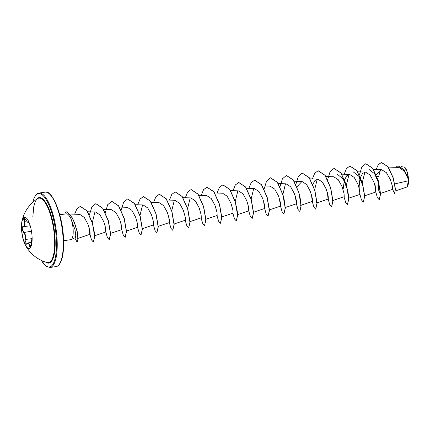 <?xml version="1.0" encoding="UTF-8"?>
<svg xmlns="http://www.w3.org/2000/svg" width="430" height="430" viewBox="0 0 430 430"><rect width="100%" height="100%" fill="white"/><g stroke="black" fill="none" stroke-linecap="round" stroke-linejoin="round"><path stroke-width="0.64" d="M29.175 248.508A15.802 4.87 81.6 0 1 21.64 228.878A15.802 4.87 81.6 0 1 24.548 217.252M21.5 228.894A15.802 4.87 81.6 0 1 21.903 221.461A15.802 4.87 81.6 0 1 24.478 217.257A15.802 4.87 81.6 0 1 32.078 236.882A15.802 4.87 81.6 0 1 29.1 248.518A15.802 4.87 81.6 0 1 25.424 245.245A15.802 4.87 81.6 0 1 21.5 228.894M30.202 226.046L29.788 224.401M27.187 243.719L27.009 243.934C25.225 244.863 24.558 243.385 25.01 239.494C25.73 236.554 25.225 234.259 23.499 232.603L21.962 228.991C21.935 227.432 22.349 226.605 23.193 226.508C24.822 226.158 25.128 224.465 24.096 221.434C23.268 217.849 23.827 217.295 25.789 219.778C27.375 222.262 28.176 222.869 28.203 221.6L28.595 221.402M25.789 219.778L24.376 218.327L24.419 221.326C25.467 224.541 25.15 226.336 23.462 226.712C22.656 226.809 22.263 227.572 22.285 229.013L23.741 232.318C25.531 234.087 26.069 236.527 25.343 239.639L25.15 240.456L26.472 244.213L28.31 242.88M32.82 217.08L33.733 206.744L34.964 202.396L36.405 199.751L37.577 198.649A32.599 10.046 81.6 0 1 54.572 238.634A32.599 10.046 81.6 0 1 47.031 262.542L47.031 262.542A35.362 35.362 0 0 1 25.424 245.245M407.452 186.367A10.175 3.139 -98.4 0 0 407.506 186.287A10.175 3.139 -98.4 0 0 408.5 179.482A10.175 3.139 -98.4 0 0 404.689 167.238A10.175 3.139 -98.4 0 0 404.625 167.184M394.971 191.049L406.635 187.109L407.398 186.453L408.441 179.455L404.35 171.242L398.965 167.421L388.306 167.082M66.666 211.818A12.647 3.897 81.6 0 1 66.731 211.807A12.647 3.897 81.6 0 1 67.252 211.839L72.294 217.827L74.481 222.573L77.217 231.56L78.067 239.026L77.19 242.09L77.938 239.048L77.088 231.582L74.352 222.595L72.159 217.843L67.252 211.839M71.031 239.575L75.4 237.613L75.771 235.194L74.954 229.566L70.644 217.972A13.136 4.053 81.6 0 1 73.165 230.002A13.136 4.053 81.6 0 1 71.031 239.575A13.136 4.053 81.6 0 1 70.692 239.677L63.586 240.73M394.745 183.911L408.435 180.767M392.171 185.104L392.681 189.141L392.466 186.378L390.316 179.525L386.387 172.672L381.673 169.726L376.594 174.585M375.825 191.968C375.885 192.527 374.81 186.959 374.987 184.142L375.976 191.974L375.841 188.963L373.858 181.998L370.063 175.048L365.489 172.07L362.598 173.44L360.469 177.402M360.13 178.531L359.104 186.491M359.942 194.317L359.958 191.312L357.975 184.346L354.186 177.402L349.606 174.419L346.714 175.789L344.591 179.751M344.253 180.879L343.226 188.84M332.954 200.477L344.215 196.677L344.075 193.661L342.097 186.706L338.302 179.745L333.728 176.768L325.913 176.515M327.343 192.377L328.332 199.025L328.197 196.016L326.214 189.044L322.425 182.1L317.845 179.117L314.954 180.487L312.825 184.454M311.46 194.731L312.454 201.374L312.314 198.364L310.336 191.398L306.536 184.443L301.967 181.465L296.947 186.803M295.577 197.08L296.27 203.218M285.31 207.529L296.571 203.723L296.437 200.719L294.453 193.747L290.664 186.803L286.084 183.814L278.269 183.567M269.433 209.878L280.693 206.072L280.553 203.057L278.57 196.096L274.781 189.146L270.207 186.168L262.391 185.916M264.509 207.921L264.81 208.421L264.676 205.411L262.692 198.445L258.898 191.495L254.323 188.517L246.508 188.27M237.672 214.575L248.927 210.775L248.793 207.76L246.809 200.794L243.02 193.849L238.446 190.866L230.63 190.619M221.789 216.924L233.049 213.124L232.915 210.109L230.931 203.148L227.131 196.193L222.563 193.215L214.747 192.968M205.911 219.278L217.166 215.473L217.032 212.463L215.048 205.497L211.259 198.547L206.685 195.569L198.87 195.317M190.028 221.627L201.288 217.827L201.154 214.806L199.171 207.846L195.376 200.896L190.802 197.918L182.986 197.666M185.104 219.671L185.405 220.176L185.271 217.166L183.287 210.195L179.498 203.25L174.919 200.267L167.103 200.02M158.267 226.325L169.527 222.525L169.388 219.51L167.41 212.549L163.615 205.599L159.041 202.616L151.226 202.369M142.389 228.674L153.644 224.874L153.51 221.858L151.527 214.898L147.732 207.943L143.158 204.965L135.343 204.718M126.506 231.028L137.767 227.223L137.627 224.213L135.649 217.252L131.854 210.297L127.28 207.319L119.465 207.066M120.889 222.928L121.582 229.072L121.883 229.572L121.749 226.562L119.766 219.596L115.971 212.646L111.397 209.668L103.582 209.415M105.011 225.282L105.705 231.421L106.006 231.926L105.871 228.916L103.883 221.945L100.099 215L95.519 212.017L87.704 211.77M89.128 227.626L89.822 233.769L90.123 234.275L89.988 231.265L88.01 224.315L84.226 217.365L79.733 214.371L70.181 214.065M77.104 231.028L77.927 235.936M93.514 227.567L94.498 233.576L93.514 227.567M92.332 222.547L94.917 212.054M139.976 215.494L142.561 205.002M171.737 210.797L174.322 200.305M187.614 208.448L190.2 197.95M236.441 206.416L237.424 212.42M237.446 213.173L237.086 214.774M235.258 201.396L237.844 190.904M251.136 199.047L253.721 188.555M269.207 208.469L268.847 210.076M284.085 199.364L285.068 205.373M282.902 194.349L285.482 183.852M300.968 203.777L300.608 205.373M316.846 201.423L316.485 203.025M314.663 189.646L317.243 179.154M332.707 198.321L332.368 200.676M337.115 174.021L343.269 179.138L347.607 189.963L348.59 195.972L348.246 198.327M346.424 184.948L349.004 174.456M352.992 171.667L358.781 176.209L363.113 186.212M362.302 182.594L364.887 172.102M368.875 169.318L374.664 173.86L378.991 183.863M380.367 192.022L380.012 193.624L378.674 190.189L378.137 181.143M376.857 176.338L378.529 176.95L380.529 169.882M398.132 165.813L404.082 169.64L408.382 178.789L406.99 171.575L404.56 167.13L401.195 166.641M376.056 169.549L378.335 164.599L381.415 162.535L387.871 166.673L393.063 177.767L395.283 188.829L394.643 193.457L393.079 190.366M392.827 189.216L392.359 185.884M395.6 167.313L398.067 165.819L404.184 169.99L408.441 179.455M381.48 162.529L388 166.657L393.197 177.751L395.412 188.808L394.643 193.457M392.762 188.039L392.692 187.604M408.339 178.66L408.435 179.423M59.738 214.731L66.843 213.796C67.967 214.14 69.23 215.532 70.644 217.972M374.912 175.693L375.067 187.496M375.594 191.205L377.357 197.601L379.222 199.751L380.486 193.994L378.233 180.885L372.622 168.27L365.774 163.712L361.802 167.087L359.394 174.988M359.152 176.794L359.19 189.845M359.716 193.548L361.474 199.95L363.339 202.105L364.608 196.349L362.356 183.234L356.739 170.619L349.896 166.066L346.505 168.495L344.134 174.241M343.995 196.752L345.698 202.535L347.462 204.454L348.725 198.698L346.473 185.588L340.861 172.973L334.013 168.415L330.041 171.785L327.633 179.686M327.192 191.887L327.429 194.553M327.956 198.251L329.713 204.653L331.578 206.803L332.841 201.047L330.595 187.937L324.983 175.322L318.135 170.764L314.744 173.193L312.373 178.945M312.234 201.45L313.938 207.233L315.701 209.152L316.964 203.395L314.712 190.286L309.1 177.671L302.252 173.113L298.28 176.488L295.872 184.389M295.431 196.585L295.668 199.251M296.189 202.949L297.952 209.351L299.817 211.501L301.081 205.744L298.829 192.635L293.217 180.019L286.369 175.462L282.397 178.837L279.994 186.738M279.554 198.934L279.785 201.6M280.312 205.303L282.075 211.705L283.94 213.855L285.203 208.093L282.951 194.983L277.339 182.368L270.491 177.816L266.519 181.186L264.111 189.087M263.671 201.288L263.902 203.949M264.428 207.652L266.192 214.054L268.057 216.204L269.32 210.447L267.068 197.332L261.456 184.717L254.608 180.165L251.222 182.594L248.852 188.34M248.707 210.85L250.416 216.634L252.179 218.553L253.442 212.796L251.19 199.687L245.578 187.072L238.731 182.513L235.344 184.943L232.969 190.694M232.829 213.199L234.538 218.983L236.296 220.902L237.559 215.15L235.307 202.035L229.695 189.42L222.847 184.862L219.461 187.292L217.085 193.043M216.946 215.548L218.655 221.332L220.413 223.251L221.681 217.499L219.429 204.384L213.817 191.769L206.97 187.211L203.583 189.646L201.208 195.392M201.068 217.897L202.772 223.686L204.535 225.605L205.798 219.848L203.546 206.733L197.934 194.118L191.087 189.565L187.7 191.995L185.325 197.741M185.185 220.251L186.894 226.035L188.652 227.954L189.92 222.197L187.668 209.082L182.051 196.467L175.203 191.914L171.817 194.344L169.447 200.09M169.307 222.6L171.011 228.384L172.774 230.303L174.037 224.546L171.785 211.431L166.174 198.816L159.326 194.263L155.94 196.693L153.564 202.444M153.424 224.949L155.133 230.733L156.891 232.651L158.159 226.895L155.902 213.785L150.29 201.17L143.443 196.612L140.056 199.042L137.686 204.793M137.546 227.298L139.25 233.081L141.013 235.006L142.276 229.249L140.024 216.134L134.413 203.519L127.565 198.961L123.593 202.337L121.185 210.238M120.744 222.439L120.981 225.1M121.507 228.803L123.265 235.199L125.13 237.355L126.393 231.598L124.146 218.488L118.535 205.868L111.687 201.315L107.715 204.685L105.307 212.587M104.866 224.788L105.097 227.448M105.624 231.152L107.387 237.553L109.252 239.703L110.515 233.947L108.263 220.837L102.652 208.222L95.804 203.664L91.832 207.04L89.424 214.935M88.983 227.137L89.214 229.803M89.741 233.501L91.504 239.902L93.369 242.052L94.638 236.403L92.466 223.482L86.978 210.877L80.254 206.411L76.948 208.754L74.632 214.204M74.815 237.876L77.056 242.106M375.014 185.432L375.863 191.904M379.222 199.751L380.62 193.978L378.368 180.863L372.751 168.248L365.839 163.706M359.131 187.781L359.98 194.252M363.339 202.105L364.737 196.327L362.485 183.218L356.873 170.602L349.961 166.055M347.526 204.438L348.859 198.676L346.607 185.566L340.995 172.951L334.078 168.404M331.643 206.787L332.976 201.03L330.724 187.915L325.112 175.3L318.2 170.753M315.701 209.152L317.098 203.379L314.846 190.264L309.235 177.649L302.317 173.102M299.817 211.501L301.215 205.728L298.963 192.613L293.351 179.998L286.439 175.456M283.94 213.855L285.332 208.077L283.08 194.962L277.468 182.347L270.556 177.805M263.848 201.88L264.697 208.351M268.057 216.204L269.454 210.426L267.202 197.311L261.591 184.701L254.678 180.154M252.179 218.553L253.571 212.78L251.319 199.665L245.707 187.05L238.795 182.503M236.296 220.902L237.693 215.129L235.441 202.019L229.83 189.399L222.917 184.852M220.482 223.24L221.81 217.478L219.558 204.368L213.947 191.753L207.034 187.206M204.535 225.605L205.932 219.827L203.68 206.717L198.069 194.102L191.151 189.555M188.652 227.954L190.049 222.176L187.797 209.061L182.186 196.451L175.273 191.904M168.565 215.984L169.415 222.455M172.774 230.303L174.172 224.525L171.919 211.415L166.302 198.8L159.39 194.252M156.891 232.651L158.288 226.879L156.036 213.764L150.425 201.149L143.512 196.601M136.804 220.681L137.654 227.153M141.013 235.006L142.411 229.228L140.158 216.118L134.547 203.503L127.629 198.956M120.921 223.03L121.771 229.502M125.194 237.338L126.528 231.576L124.275 218.467L118.664 205.852L111.752 201.304M105.038 225.384L105.893 231.851M109.317 239.687L110.65 233.925L108.398 220.816L102.781 208.201L95.868 203.653M89.16 227.733L90.01 234.205M93.369 242.052L94.772 236.387L92.6 223.466L87.113 210.856L80.319 206.405M64.855 213.973A12.647 3.897 81.6 0 1 66.602 211.829A12.647 3.897 81.6 0 1 67.123 211.861L66.843 213.796M23.655 226.696L30.132 225.739M31.288 242.434L28.316 242.875L30.197 247.277M28.557 221.38L28.294 222.45L29.014 222.342M24.096 221.434L26.574 221.009M28.283 222.444L28.283 222.444C28.16 222.955 27.332 222.079 25.789 219.811L25.816 219.827M23.499 232.603L31.352 231.195M25.01 239.494L32.132 238.634M30.944 245.482L29.428 245.756C29.202 243.068 28.396 242.461 27.009 243.934M32.282 238.763L32.132 238.8A0.279 0.279 122.4 0 0 32.024 239.037L31.116 244.106C30.535 247.9 29.971 248.449 29.428 245.756M28.203 221.6L28.735 221.708M36.426 199.412A33.115 10.207 81.6 0 1 47.752 206.239A33.115 10.207 81.6 0 1 55.072 238.714A33.115 10.207 81.6 0 1 45.709 262.139M32.798 202.293A37.055 11.422 81.6 0 1 46.01 199.337A37.055 11.422 81.6 0 1 56.389 239.709A37.055 11.422 81.6 0 1 41.404 260.435M45.026 192.162C51.562 189.033 62.748 214.344 63.506 238.714C63.871 246.401 63.436 252.792 62.189 257.882L60.856 261.865C59.421 264.864 57.813 266.439 56.04 266.589A37.62 11.599 -98.4 0 0 63.129 238.886A37.62 11.599 -98.4 0 0 45.026 192.162L39.012 193.054A37.62 11.599 81.6 0 1 57.109 239.773A37.62 11.599 81.6 0 1 50.025 267.481L45.929 266.165L41.301 260.387M56.04 266.589L50.025 267.481M392.789 189.307L380.598 193.425M381.673 169.726L373.552 169.468M375.976 191.974L364.715 195.779M365.489 172.064L357.674 171.817M360.093 194.322L348.837 198.128M349.606 174.419L341.791 174.166M328.332 199.025L317.077 202.826M317.845 179.117L310.03 178.869M312.454 201.374L301.193 205.174M301.967 181.465L294.152 181.218M264.81 208.426L253.549 212.226M253.421 212.269L252.964 212.425M185.405 220.176L174.15 223.976M121.883 229.577L110.623 233.377M106.006 231.926L94.745 235.726M90.123 234.275L77.674 238.478M392.681 189.141L393.068 190.323M359.104 186.615L359.114 187.733M327.354 192.43L328.031 198.52M311.476 194.785L312.239 201.116M312.298 201.364L312.153 200.869M295.582 195.892L296.421 203.718M263.832 201.831L264.66 208.416M247.954 204.18L248.717 210.517M120.905 222.982L121.582 229.072M105.028 225.331L105.705 231.421M89.144 227.68L89.822 233.769M299.963 197.015L300.946 203.025M347.607 189.963L348.59 195.972M32.712 202.374L34.19 197.778L35.894 194.962L37.62 193.516L39.012 193.054M37.577 198.649A35.362 35.362 0 0 0 21.903 221.461M32.234 238.752C31.927 238.274 31.551 240.058 31.116 244.106C31.132 245.471 30.191 248.024 30.299 247.288L30.304 247.288M30.197 226.029L29.777 224.374"/></g></svg>

